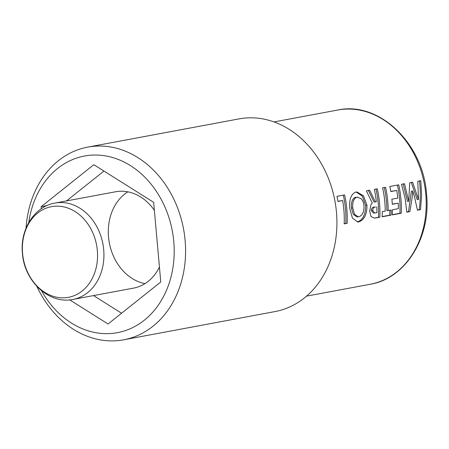 <?xml version="1.0" encoding="UTF-8"?>
<svg xmlns="http://www.w3.org/2000/svg" width="449" height="449" viewBox="0 0 449 449"><rect width="100%" height="100%" fill="white"/><g stroke="black" fill="none" stroke-linecap="round" stroke-linejoin="round"><path stroke-width="0.67" d="M355.956 192.049C351.135 193.861 349.075 199.328 349.782 208.443L352.414 218.102L357.791 221.997L358.644 221.901C364.178 220.032 366.956 214.51 366.979 205.333L363.421 195.742L356.882 191.948L355.956 192.049M372.272 203.071L370.986 204.576L369.684 211.03L371.042 216.541L374.382 218.119L379.826 217.226A88.616 71.61 -100.6 0 0 379.5 202.987A88.616 71.61 -100.6 0 0 377.289 188.821L374.32 189.377A88.616 71.61 79.4 0 1 376.352 201.719L375.342 201.91L369.667 190.247L366.362 190.859L372.272 203.071M382.599 187.834A88.616 71.61 79.4 0 1 384.804 201.999A88.616 71.61 79.4 0 1 385.231 211.114L382.262 211.67A88.616 71.61 79.4 0 1 382.161 216.788L391.073 215.127A88.616 71.61 -100.6 0 0 391.174 210.009L388.205 210.564A88.616 71.61 -100.6 0 0 387.773 201.444A88.616 71.61 -100.6 0 0 385.568 187.278L382.599 187.834M391.882 199.193A88.616 71.61 79.4 0 1 392.022 200.652A88.616 71.61 79.4 0 1 392.286 204.295L398.224 203.189A88.616 71.61 79.4 0 1 398.386 208.662L392.448 209.773A88.616 71.61 79.4 0 1 392.347 214.891L401.26 213.23A88.616 71.61 -100.6 0 0 400.935 198.991A88.616 71.61 -100.6 0 0 398.723 184.825L389.811 186.487A88.616 71.61 79.4 0 1 390.821 191.56L396.764 190.455A88.616 71.61 79.4 0 1 397.82 198.088L391.882 199.193M401.485 184.309L405.093 198.211L406.816 212.192L409.87 211.619L412.272 196.875L412.698 191.066L414.416 196.471L417.452 210.205L420.533 209.632L421.605 195.135L420.797 180.706L417.783 181.267L418.496 199.502L412.597 182.238L409.701 182.777L408.736 201.326L404.493 183.748L401.485 184.309M366.979 205.333L365.654 205.384C365.643 214.532 362.854 220.055 357.297 221.958L358.644 221.901M347.144 223.321A88.616 71.61 -100.6 0 0 346.819 209.082A88.616 71.61 -100.6 0 0 344.608 194.917L336.969 196.342A88.616 71.61 79.4 0 1 337.979 201.421L342.649 200.551A88.616 71.61 79.4 0 1 343.844 209.638A88.616 71.61 79.4 0 1 344.175 223.877L347.144 223.321L344.181 223.675M69.707 299.87L108.063 323.998L160.77 281.983L153.659 202.331L93.841 164.693L41.134 206.708L41.314 208.74M28.753 222.547A89.839 72.603 79.4 0 1 103.163 155.545A89.839 72.603 79.4 0 1 173.763 241.511A89.839 72.603 79.4 0 1 127.168 329.964A89.839 72.603 79.4 0 1 41.471 290.711M26.036 228.165A98.011 79.198 79.4 0 1 87.707 147.12A98.011 79.198 79.4 0 1 185.111 240.372A98.011 79.198 79.4 0 1 123.655 339.814A98.011 79.198 79.4 0 1 36.908 286.456M87.707 147.12L239.048 118.89A98.011 79.198 79.4 0 1 336.453 212.141A98.011 79.198 79.4 0 1 274.996 311.578L123.655 339.814M103.966 171.063L66.508 200.922M93.544 295.577L121.584 313.222M54.997 203.071C34.158 206.546 19.879 229.854 22.45 253.354C24.179 280.894 48.761 304.579 72.974 299.416A49.003 39.602 79.4 0 0 102.911 243.981A49.003 39.602 79.4 0 0 54.997 203.071L115.612 191.762A49.003 39.602 79.4 0 1 154.377 210.357M159.434 267.003A49.003 39.602 79.4 0 1 133.583 288.112L72.974 299.416M46.814 205.653L41.134 206.708M144.982 283.628A49.003 39.602 79.4 0 1 109.315 242.786A49.003 39.602 79.4 0 1 127.858 191.835M411.256 182.288L417.172 199.552L418.496 199.502M403.151 183.798L407.411 201.377L408.736 201.326M412.698 191.066L411.374 191.122L408.528 211.675L409.87 211.619M408.528 211.675L406.805 211.995M419.456 180.756C420.646 190.354 420.556 199.99 419.192 209.683L420.533 209.632M419.192 209.683L417.424 210.014M390.787 191.375L396.764 190.455M392.274 204.104L398.224 203.189M397.427 185.067A86.983 70.291 79.4 0 1 399.919 213.281L401.26 213.23M399.919 213.281L392.353 214.689M384.271 187.519A86.983 70.291 79.4 0 1 386.87 210.615L388.205 210.564M389.844 210.255A86.983 70.291 79.4 0 1 389.732 215.178L391.073 215.127M389.732 215.178L382.166 216.592M375.993 189.063A86.983 70.291 79.4 0 1 378.485 217.277L379.826 217.226M378.485 217.277L375.022 217.922L376.363 217.872M368.32 190.297L374.017 201.96L375.342 201.91M376.773 206.821A88.616 71.61 79.4 0 1 376.958 212.663L374.752 213.006L372.659 210.542C372.967 208.061 373.95 206.888 375.611 207.04L374.286 207.09L375.611 207.04M374.286 207.09C372.619 206.944 371.637 208.117 371.334 210.592L372.659 210.542M371.334 210.592L373.422 213.056L374.752 213.006M356.18 192.015L362.354 196.146L365.654 205.384M364.004 205.822C364.156 211.906 362.427 215.559 358.824 216.772L358.229 216.833L354.57 214.291L352.757 207.96C352.347 201.971 353.761 198.357 357.011 197.122L361.018 198.621C362.719 200.31 363.718 202.712 364.004 205.822M357.578 197.055L357.011 197.122M355.675 197.173C352.437 198.402 351.023 202.016 351.432 208.01L352.757 207.96M351.432 208.01L353.234 214.33L356.899 216.884L358.229 216.839M337.945 201.231L342.649 200.551M343.311 195.163A86.983 70.291 79.4 0 1 345.803 223.377M22.585 253.449A46.124 37.273 79.4 0 1 75.112 211.58A46.124 37.273 79.4 0 1 82.195 290.958A46.124 37.273 79.4 0 1 22.585 253.449M274.03 121.915L337.721 110.033A88.616 71.61 79.4 0 1 425.792 194.35A88.616 71.61 79.4 0 1 370.223 284.262L306.532 296.144M337.721 110.033C378.962 100.873 423.3 143.45 426.55 194.12C431.169 237.184 405.716 278.526 370.223 284.262"/></g></svg>
